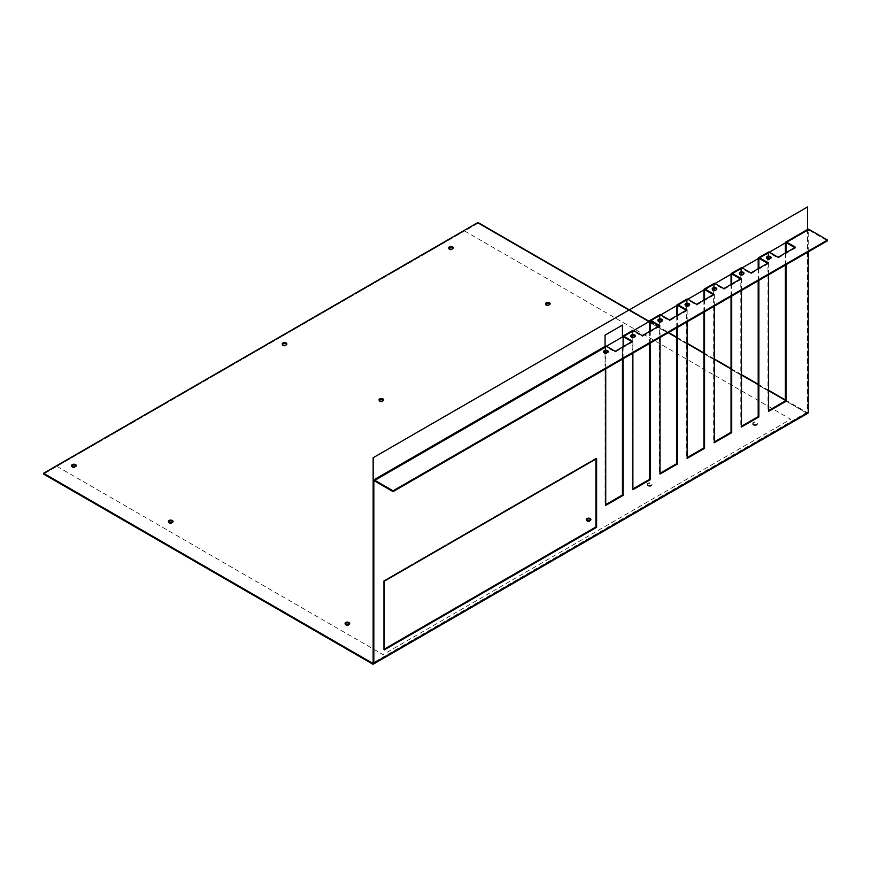 <?xml version="1.0" encoding="UTF-8"?>
<svg xmlns="http://www.w3.org/2000/svg" width="871" height="871" viewBox="0 0 871 871"><rect width="100%" height="100%" fill="white"/><g stroke="black" fill="none" stroke-linecap="round" stroke-linejoin="round"><path stroke-width="0.65" stroke-dasharray="4.36 3.27" d="M345.156 623.832A2.33 1.339 0 0 0 345.058 624.213A2.33 1.339 0 0 0 345.733 625.171A2.33 1.339 0 0 0 348.269 625.454A2.33 1.339 0 0 0 349.707 624.213A2.33 1.339 0 0 0 349.609 623.832M168.506 521.849A2.33 1.339 0 0 0 168.408 522.23A2.33 1.339 0 0 0 169.083 523.177A2.33 1.339 0 0 0 171.62 523.471A2.33 1.339 0 0 0 173.057 522.23A2.33 1.339 0 0 0 172.959 521.849M71.683 465.941A2.33 1.339 0 0 0 71.585 466.333A2.33 1.339 0 0 0 72.26 467.281A2.33 1.339 0 0 0 74.797 467.575A2.33 1.339 0 0 0 76.234 466.333A2.33 1.339 0 0 0 76.136 465.941M648.078 485.147A2.33 1.339 180 0 1 647.393 484.189A2.33 1.339 180 0 1 648.83 482.948A2.33 1.339 180 0 1 651.366 483.242A2.33 1.339 180 0 1 652.052 484.189A2.33 1.339 180 0 1 650.615 485.43A2.33 1.339 180 0 1 648.078 485.147M648.078 485.909A2.33 1.339 0 0 0 650.615 486.203A2.33 1.339 0 0 0 652.052 484.962A2.33 1.339 0 0 0 649.722 483.623A2.33 1.339 0 0 0 647.393 484.962A2.33 1.339 0 0 0 648.078 485.909M586.346 519.878A2.33 1.339 0 0 0 586.248 520.27A2.33 1.339 0 0 0 586.934 521.217A2.33 1.339 0 0 0 589.46 521.511A2.33 1.339 0 0 0 590.897 520.27A2.33 1.339 0 0 0 590.799 519.878M379.125 400.246A2.33 1.339 0 0 0 379.027 400.627A2.33 1.339 0 0 0 379.702 401.575A2.33 1.339 0 0 0 382.238 401.869A2.33 1.339 0 0 0 383.675 400.627A2.33 1.339 0 0 0 383.578 400.246M282.302 344.35A2.33 1.339 0 0 0 282.204 344.731A2.33 1.339 0 0 0 282.89 345.678A2.33 1.339 0 0 0 285.427 345.972A2.33 1.339 0 0 0 286.853 344.731A2.33 1.339 0 0 0 286.755 344.35M448.761 248.246A2.33 1.339 0 0 0 448.663 248.627A2.33 1.339 0 0 0 449.349 249.574A2.33 1.339 0 0 0 451.886 249.868A2.33 1.339 0 0 0 453.312 248.627A2.33 1.339 0 0 0 453.214 248.246M545.584 304.142A2.33 1.339 0 0 0 545.486 304.523A2.33 1.339 0 0 0 546.161 305.471A2.33 1.339 0 0 0 548.697 305.765A2.33 1.339 0 0 0 550.134 304.523A2.33 1.339 0 0 0 550.037 304.142M753.393 424.34A2.33 1.339 180 0 1 752.707 423.393A2.33 1.339 180 0 1 754.144 422.152A2.33 1.339 180 0 1 756.681 422.446A2.33 1.339 180 0 1 757.356 423.393A2.33 1.339 180 0 1 755.919 424.634A2.33 1.339 180 0 1 753.393 424.34M753.393 425.113A2.33 1.339 0 0 0 755.919 425.407A2.33 1.339 0 0 0 757.356 424.166A2.33 1.339 0 0 0 755.037 422.827A2.33 1.339 0 0 0 752.707 424.166A2.33 1.339 0 0 0 753.393 425.113M603.679 351.982A2.33 1.339 0 0 0 603.581 352.374A2.33 1.339 0 0 0 604.267 353.321A2.33 1.339 0 0 0 606.793 353.615A2.33 1.339 0 0 0 608.23 352.374A2.33 1.339 0 0 0 608.132 351.982M630.833 336.315A2.33 1.339 0 0 0 630.735 336.696A2.33 1.339 0 0 0 631.41 337.643A2.33 1.339 0 0 0 633.946 337.937A2.33 1.339 0 0 0 635.384 336.696A2.33 1.339 0 0 0 635.286 336.315M657.975 320.637A2.33 1.339 0 0 0 657.877 321.018A2.33 1.339 0 0 0 658.563 321.976A2.33 1.339 0 0 0 661.1 322.259A2.33 1.339 0 0 0 662.537 321.018A2.33 1.339 0 0 0 662.439 320.637M685.129 304.959A2.33 1.339 0 0 0 685.031 305.351A2.33 1.339 0 0 0 685.717 306.298A2.33 1.339 0 0 0 688.242 306.592A2.33 1.339 0 0 0 689.68 305.351A2.33 1.339 0 0 0 689.582 304.959M712.282 289.292A2.33 1.339 0 0 0 712.184 289.673A2.33 1.339 0 0 0 712.859 290.62A2.33 1.339 0 0 0 715.396 290.914A2.33 1.339 0 0 0 716.833 289.673A2.33 1.339 0 0 0 716.735 289.292M739.425 273.614A2.33 1.339 0 0 0 739.327 273.995A2.33 1.339 0 0 0 740.012 274.942A2.33 1.339 0 0 0 742.549 275.236A2.33 1.339 0 0 0 743.986 273.995A2.33 1.339 0 0 0 743.888 273.614M766.578 257.936A2.33 1.339 0 0 0 766.48 258.328A2.33 1.339 0 0 0 767.166 259.275A2.33 1.339 0 0 0 769.692 259.558A2.33 1.339 0 0 0 771.129 258.328A2.33 1.339 0 0 0 771.031 257.936M687.175 304.012L687.175 300.375A0.947 0.544 60 0 1 687.85 299.994L696.626 305.068L714.013 295.029L713.349 294.638M686.903 299.123A1.894 1.089 -120 0 0 686.511 299.994L686.511 457.983L687.175 457.602M807.961 229.236A1.894 1.089 -120 0 0 807.569 230.107L807.569 412.005A0.947 0.544 60 0 1 806.894 412.397L373.158 662.809M808.234 251.904L808.234 230.488A0.947 0.544 60 0 1 808.898 230.107L827.45 240.81M714.329 288.334L714.329 284.708A0.947 0.544 60 0 1 714.993 284.316L723.779 289.39L741.167 279.351L740.502 278.97M714.046 283.456A1.894 1.089 -120 0 0 713.654 284.316L713.654 442.305L714.329 441.924M741.199 267.778A1.894 1.089 -120 0 0 740.807 268.649L740.807 426.638L741.482 426.246M741.482 272.656L741.482 269.03A0.947 0.544 60 0 1 742.146 268.649L750.933 273.712L768.32 263.673L767.645 263.292M768.625 256.989L768.625 253.352A0.947 0.544 60 0 1 769.3 252.971L778.075 258.045L795.463 248.006L794.798 247.614M768.353 252.1A1.894 1.089 -120 0 0 767.961 252.971L767.961 410.96L768.625 410.579M605.454 346.157A1.894 1.089 -120 0 0 605.062 347.017L605.062 505.006L605.726 504.625L605.062 505.006L605.726 505.398M605.726 351.035L605.726 347.398A0.947 0.544 60 0 1 606.401 347.017L615.176 352.091L632.564 342.053L631.9 341.661M632.879 335.357L632.879 331.731A0.947 0.544 60 0 1 633.544 331.339L642.33 336.413L659.717 326.375L659.053 325.994M632.596 330.479A1.894 1.089 -120 0 0 632.204 331.339L632.204 489.328L632.879 488.947M659.75 314.801A1.894 1.089 -120 0 0 659.358 315.672L659.358 473.661L660.033 473.269M660.033 319.679L660.033 316.053A0.947 0.544 60 0 1 660.697 315.672L669.483 320.735L686.871 310.697L686.196 310.316M615.176 351.318L615.176 352.091M632.564 341.28L632.564 342.053M642.33 335.64L642.33 336.413M659.717 325.602L659.717 326.375M669.483 319.962L669.483 320.735M686.871 309.934L686.871 310.697M696.626 304.295L696.626 305.068M714.013 294.256L714.013 295.029M723.779 288.617L723.779 289.39M741.167 278.578L741.167 279.351M750.933 272.939L750.933 273.712M768.32 262.9L768.32 263.673M778.075 257.272L778.075 258.045M795.463 247.233L795.463 248.006M622.449 359.168L622.449 347.126L622.449 359.168M649.592 343.49L649.592 331.448M676.745 327.823L676.745 315.77M703.899 312.145L703.899 300.103M731.041 296.467L731.041 284.425M758.195 280.8L758.195 268.747M785.348 265.122L785.348 253.069M596.613 458.614L595.938 458.222L595.938 458.995L595.938 458.222L383.621 580.805L383.621 649.526L384.285 649.135L383.621 649.526L384.285 649.908M605.726 368.825L605.726 352.94M758.859 268.366L758.859 280.408M768.625 274.768L768.625 258.894M767.961 410.96L768.625 411.341M623.113 346.734L623.113 358.787M632.879 353.147L632.879 337.262M632.204 489.328L632.879 489.72M731.716 284.033L731.716 296.086M741.482 290.446L741.482 274.561M740.807 426.638L741.482 427.019M650.267 331.056L650.267 343.109M660.033 337.469L660.033 321.584M659.358 473.661L660.033 474.042M704.563 299.711L704.563 311.753M714.329 306.124L714.329 290.239M713.654 442.305L714.329 442.697M677.409 315.389L677.409 327.431M687.175 321.791L687.175 305.917M686.511 457.983L687.175 458.375M786.012 252.688L786.012 264.73M595.938 458.222L383.621 580.805L384.285 581.197M807.842 413.257A1.894 1.089 60 0 1 806.894 413.17L372.494 663.963L806.894 413.17L477.95 223.248L477.95 222.486M477.95 223.248L43.55 474.053L477.95 223.248L806.894 413.17M649.592 321.573L668.58 332.537M676.745 337.251L687.175 343.272M703.899 352.929L714.329 358.95M731.041 368.607L741.482 374.628M758.195 384.274L768.625 390.295M785.348 399.952L806.894 412.397M464.581 230.978L790.705 419.256L383.044 654.622L56.92 466.333L464.581 230.978M807.569 230.107L785.348 242.933L807.569 230.107M769.3 252.198L767.961 252.971M742.146 267.876L740.807 268.649M714.993 283.543L713.654 284.316M687.85 299.221L686.511 299.994M660.697 314.899L659.358 315.672M633.544 330.566L632.204 331.339M606.401 346.244L605.062 347.017M807.569 229.465L807.569 412.005M605.062 346.375L605.062 505.006M383.621 580.805L383.621 649.526M687.175 300.375L687.85 299.994M808.234 230.488L808.898 230.107M714.329 284.708L714.993 284.316M741.482 269.03L742.146 268.649M768.625 253.352L769.3 252.971M605.726 347.398L374.497 480.901L606.401 347.017M632.879 331.731L633.544 331.339M660.033 316.053L660.697 315.672M345.058 623.451L345.058 624.213M349.707 624.213L349.707 623.451M168.408 521.457L168.408 522.23M173.057 522.23L173.057 521.457M71.585 465.56L71.585 466.333M76.234 466.333L76.234 465.56M647.393 484.189L647.393 484.962M652.052 484.962L652.052 484.189M586.248 519.497L586.248 520.27M590.897 520.27L590.897 519.497M379.027 399.854L379.027 400.627M383.675 400.627L383.675 399.854M282.204 343.958L282.204 344.731M286.853 344.731L286.853 343.958M448.663 247.854L448.663 248.627M453.312 248.627L453.312 247.854M545.486 303.75L545.486 304.523M550.134 304.523L550.134 303.75M752.707 423.393L752.707 424.166M757.356 424.166L757.356 423.393M608.23 352.374L608.23 351.601M603.581 351.601L603.581 352.374M635.384 336.696L635.384 335.923M630.735 335.923L630.735 336.696M662.537 321.018L662.537 320.245M657.877 320.245L657.877 321.018M689.68 305.351L689.68 304.578M685.031 304.578L685.031 305.351M716.833 289.673L716.833 288.9M712.184 288.9L712.184 289.673M743.986 273.995L743.986 273.222M739.327 273.222L739.327 273.995M771.129 258.328L771.129 257.555M766.48 257.555L766.48 258.328M687.371 299.951L677.605 305.579M808.43 230.053L786.208 242.889M714.525 284.273L704.759 289.912M741.678 268.595L731.912 274.234M768.821 252.928L759.055 258.556M605.922 346.974L374.029 480.857M633.075 331.296L623.309 336.935M660.229 315.618L650.463 321.257M807.373 412.44L372.962 663.245"/><path stroke-width="1.31" d="M345.733 624.398A2.33 1.339 180 0 1 345.058 623.451A2.33 1.339 180 0 1 346.484 622.21A2.33 1.339 180 0 1 349.021 622.493A2.33 1.339 180 0 1 349.707 623.451A2.33 1.339 180 0 1 348.269 624.681A2.33 1.339 180 0 1 345.733 624.398M349.609 623.832A2.33 1.339 0 0 0 347.377 622.874A2.33 1.339 0 0 0 345.156 623.832M169.083 522.404A2.33 1.339 180 0 1 168.408 521.457A2.33 1.339 180 0 1 169.834 520.216A2.33 1.339 180 0 1 172.371 520.51A2.33 1.339 180 0 1 173.057 521.457A2.33 1.339 180 0 1 171.62 522.698A2.33 1.339 180 0 1 169.083 522.404M172.959 521.849A2.33 1.339 0 0 0 170.727 520.891A2.33 1.339 0 0 0 168.506 521.849M72.26 466.508A2.33 1.339 180 0 1 71.585 465.56A2.33 1.339 180 0 1 73.022 464.319A2.33 1.339 180 0 1 75.559 464.613A2.33 1.339 180 0 1 76.234 465.56A2.33 1.339 180 0 1 74.797 466.802A2.33 1.339 180 0 1 72.26 466.508M76.136 465.941A2.33 1.339 0 0 0 73.915 464.994A2.33 1.339 0 0 0 71.683 465.941M586.934 520.444A2.33 1.339 180 0 1 586.248 519.497A2.33 1.339 180 0 1 587.685 518.256A2.33 1.339 180 0 1 590.222 518.55A2.33 1.339 180 0 1 590.897 519.497A2.33 1.339 180 0 1 589.46 520.738A2.33 1.339 180 0 1 586.934 520.444M590.799 519.878A2.33 1.339 0 0 0 588.578 518.931A2.33 1.339 0 0 0 586.346 519.878M379.702 400.802A2.33 1.339 180 0 1 379.027 399.854A2.33 1.339 180 0 1 380.464 398.613A2.33 1.339 180 0 1 382.99 398.907A2.33 1.339 180 0 1 383.675 399.854A2.33 1.339 180 0 1 382.238 401.096A2.33 1.339 180 0 1 379.702 400.802M383.578 400.246A2.33 1.339 0 0 0 381.346 399.288A2.33 1.339 0 0 0 379.125 400.246M282.89 344.905A2.33 1.339 180 0 1 282.204 343.958A2.33 1.339 180 0 1 283.641 342.717A2.33 1.339 180 0 1 286.178 343.011A2.33 1.339 180 0 1 286.853 343.958A2.33 1.339 180 0 1 285.427 345.199A2.33 1.339 180 0 1 282.89 344.905M286.755 344.35A2.33 1.339 0 0 0 284.534 343.392A2.33 1.339 0 0 0 282.302 344.35M449.349 248.801A2.33 1.339 180 0 1 448.663 247.854A2.33 1.339 180 0 1 450.1 246.613A2.33 1.339 180 0 1 452.637 246.907A2.33 1.339 180 0 1 453.312 247.854A2.33 1.339 180 0 1 451.886 249.095A2.33 1.339 180 0 1 449.349 248.801M453.214 248.246A2.33 1.339 0 0 0 450.993 247.288A2.33 1.339 0 0 0 448.761 248.246M546.161 304.698A2.33 1.339 180 0 1 545.486 303.75A2.33 1.339 180 0 1 546.923 302.509A2.33 1.339 180 0 1 549.449 302.803A2.33 1.339 180 0 1 550.134 303.75A2.33 1.339 180 0 1 548.697 304.992A2.33 1.339 180 0 1 546.161 304.698M550.037 304.142A2.33 1.339 0 0 0 547.805 303.184A2.33 1.339 0 0 0 545.584 304.142M608.132 351.982A2.33 1.339 0 0 0 607.555 351.427A2.33 1.339 0 0 0 603.679 351.982M604.267 352.548A2.33 1.339 180 0 1 603.581 351.601A2.33 1.339 180 0 1 605.911 350.262A2.33 1.339 180 0 1 608.23 351.601A2.33 1.339 180 0 1 606.793 352.842A2.33 1.339 180 0 1 604.267 352.548M635.286 336.315A2.33 1.339 0 0 0 634.698 335.749A2.33 1.339 0 0 0 630.833 336.315M631.41 336.87A2.33 1.339 180 0 1 630.735 335.923A2.33 1.339 180 0 1 633.054 334.584A2.33 1.339 180 0 1 635.384 335.923A2.33 1.339 180 0 1 633.946 337.164A2.33 1.339 180 0 1 631.41 336.87M662.439 320.637A2.33 1.339 0 0 0 661.851 320.071A2.33 1.339 0 0 0 657.975 320.637M658.563 321.203A2.33 1.339 180 0 1 657.877 320.245A2.33 1.339 180 0 1 660.207 318.906A2.33 1.339 180 0 1 662.537 320.245A2.33 1.339 180 0 1 661.1 321.486A2.33 1.339 180 0 1 658.563 321.203M689.582 304.959A2.33 1.339 0 0 0 689.005 304.393A2.33 1.339 0 0 0 685.129 304.959M685.717 305.525A2.33 1.339 180 0 1 685.031 304.578A2.33 1.339 180 0 1 687.361 303.228A2.33 1.339 180 0 1 689.68 304.578A2.33 1.339 180 0 1 688.242 305.819A2.33 1.339 180 0 1 685.717 305.525M716.735 289.292A2.33 1.339 0 0 0 716.147 288.726A2.33 1.339 0 0 0 712.282 289.292M712.859 289.847A2.33 1.339 180 0 1 712.184 288.9A2.33 1.339 180 0 1 714.503 287.561A2.33 1.339 180 0 1 716.833 288.9A2.33 1.339 180 0 1 715.396 290.141A2.33 1.339 180 0 1 712.859 289.847M743.888 273.614A2.33 1.339 0 0 0 743.301 273.048A2.33 1.339 0 0 0 739.425 273.614M740.012 274.18A2.33 1.339 180 0 1 739.327 273.222A2.33 1.339 180 0 1 741.657 271.883A2.33 1.339 180 0 1 743.986 273.222A2.33 1.339 180 0 1 742.549 274.463A2.33 1.339 180 0 1 740.012 274.18M771.031 257.936A2.33 1.339 0 0 0 770.454 257.37A2.33 1.339 0 0 0 766.578 257.936M767.166 258.502A2.33 1.339 180 0 1 766.48 257.555A2.33 1.339 180 0 1 768.81 256.205A2.33 1.339 180 0 1 771.129 257.555A2.33 1.339 180 0 1 769.692 258.796A2.33 1.339 180 0 1 767.166 258.502M686.196 310.316L678.084 305.634A0.947 0.544 -120 0 0 677.409 306.015L677.409 315.389M676.745 315.77L676.745 305.634A1.894 1.089 60 0 1 677.137 304.763A1.894 1.089 60 0 1 678.084 304.861L686.871 309.934L669.483 319.962L660.697 314.899A1.894 1.089 -120 0 0 659.75 314.801L649.984 320.441A1.894 1.089 60 0 1 650.931 320.528L659.717 325.602L642.33 335.64L633.544 330.566A1.894 1.089 -120 0 0 632.596 330.479L622.841 336.119A1.894 1.089 60 0 1 623.788 336.206L632.564 341.28L615.176 351.318L606.401 346.244A1.894 1.089 -120 0 0 605.454 346.157L373.55 480.041A1.894 1.089 60 0 1 374.497 480.128L393.05 490.841L827.45 240.037L827.45 240.81L393.05 491.614L393.05 490.841M703.899 300.103L703.899 289.956A1.894 1.089 60 0 1 704.291 289.085A1.894 1.089 60 0 1 705.238 289.183L714.013 294.256L696.626 304.295L687.85 299.221A1.894 1.089 -120 0 0 686.903 299.123L677.137 304.763M827.45 240.037L808.898 229.334A1.894 1.089 -120 0 0 807.961 229.236L785.74 242.062A1.894 1.089 60 0 1 786.687 242.16L795.463 247.233L778.075 257.272L769.3 252.198A1.894 1.089 -120 0 0 768.353 252.1L758.587 257.74A1.894 1.089 60 0 1 759.534 257.838L768.32 262.9L750.933 272.939L742.146 267.876A1.894 1.089 -120 0 0 741.199 267.778L731.433 273.418A1.894 1.089 60 0 1 732.38 273.505L741.167 278.578L723.779 288.617L714.993 283.543A1.894 1.089 -120 0 0 714.046 283.456L704.291 289.085M785.348 253.069L785.348 242.933A1.894 1.089 60 0 1 785.74 242.062M794.798 247.614L786.687 242.933A0.947 0.544 -120 0 0 786.012 243.314L786.012 252.688M713.349 294.638L705.238 289.956A0.947 0.544 -120 0 0 704.563 290.337L704.563 299.711M731.041 284.425L731.041 274.278A1.894 1.089 60 0 1 731.433 273.418M740.502 278.97L732.38 274.278A0.947 0.544 -120 0 0 731.716 274.67L731.716 284.033M767.645 263.292L759.534 258.611A0.947 0.544 -120 0 0 758.859 258.992L758.859 268.366M758.195 268.747L758.195 258.611A1.894 1.089 60 0 1 758.587 257.74M807.569 229.465L807.569 206.939L373.158 457.743L373.158 662.809L373.158 480.901A1.894 1.089 60 0 1 373.55 480.041M393.05 491.614L374.497 480.901A0.947 0.544 -120 0 0 373.833 481.293L373.833 663.19L808.234 412.397A1.894 1.089 60 0 1 807.842 413.257L373.441 664.061A1.894 1.089 -120 0 0 373.833 663.19M631.9 341.661L623.788 336.979A0.947 0.544 -120 0 0 623.113 337.371L623.113 346.734M605.062 346.375L605.062 335.128L622.449 325.09L622.449 336.979A1.894 1.089 60 0 1 622.841 336.119M649.592 331.448L649.592 321.301A1.894 1.089 60 0 1 649.984 320.441M659.053 325.994L650.931 321.301A0.947 0.544 -120 0 0 650.267 321.693L650.267 331.056M622.449 494.968L605.726 504.625L622.449 494.968L622.449 359.168L622.449 494.968L623.113 495.359L605.726 505.398L605.726 368.825M632.879 488.947L649.592 479.29L649.592 343.49M660.033 473.269L676.745 463.622L676.745 327.823M687.175 457.602L703.899 447.944L703.899 312.145M714.329 441.924L731.041 432.266L731.041 296.467M741.482 426.246L758.195 416.599L758.195 280.8M768.625 410.579L785.348 400.921L785.348 265.122M595.938 526.944L384.285 649.135L595.938 526.944L595.938 458.995L595.938 526.944L596.613 527.325L384.285 649.908L384.285 581.197L596.613 458.614L596.613 527.325M605.726 352.94L605.726 351.035M758.195 416.599L758.859 416.98L741.482 427.019L741.482 290.446M758.859 280.408L758.859 416.98M785.348 400.921L786.012 401.302L768.625 411.341L768.625 274.768M768.625 258.894L768.625 256.989M623.113 358.787L623.113 495.359M649.592 479.29L650.267 479.681L632.879 489.72L632.879 353.147M632.879 337.262L632.879 335.357M731.041 432.266L731.716 432.658L714.329 442.697L714.329 306.124M731.716 296.086L731.716 432.658M741.482 274.561L741.482 272.656M650.267 343.109L650.267 479.681M676.745 463.622L677.409 464.003L660.033 474.042L660.033 337.469M660.033 321.584L660.033 319.679M703.899 447.944L704.563 448.336L687.175 458.375L687.175 321.791M704.563 311.753L704.563 448.336M714.329 290.239L714.329 288.334M677.409 327.431L677.409 464.003M687.175 305.917L687.175 304.012M808.234 251.904L808.234 412.397M786.012 264.73L786.012 401.302M372.494 663.963L43.55 474.053L372.494 663.963A1.894 1.089 -120 0 0 373.441 664.061M372.494 663.19L373.158 662.809A0.947 0.544 60 0 1 372.494 663.19L43.55 473.28L477.95 222.486L649.592 321.573M43.55 474.053L43.55 473.28M668.58 332.537L676.745 337.251M687.175 343.272L703.899 352.929M714.329 358.95L731.041 368.607M741.482 374.628L758.195 384.274M768.625 390.295L785.348 399.952M785.348 242.933L759.534 257.838M758.195 258.611L732.38 273.505M731.041 274.278L705.238 289.183M703.899 289.956L678.084 304.861M676.745 305.634L650.931 320.528M649.592 321.301L623.788 336.206M622.449 336.979L374.497 480.128M678.084 305.634L677.409 306.015M808.898 229.334L786.687 242.16M786.687 242.933L786.012 243.314M705.238 289.956L704.563 290.337M732.38 274.278L731.716 274.67M759.534 258.611L758.859 258.992M374.497 480.901L373.833 481.293M623.788 336.979L623.113 337.371M650.931 321.301L650.267 321.693"/></g></svg>
